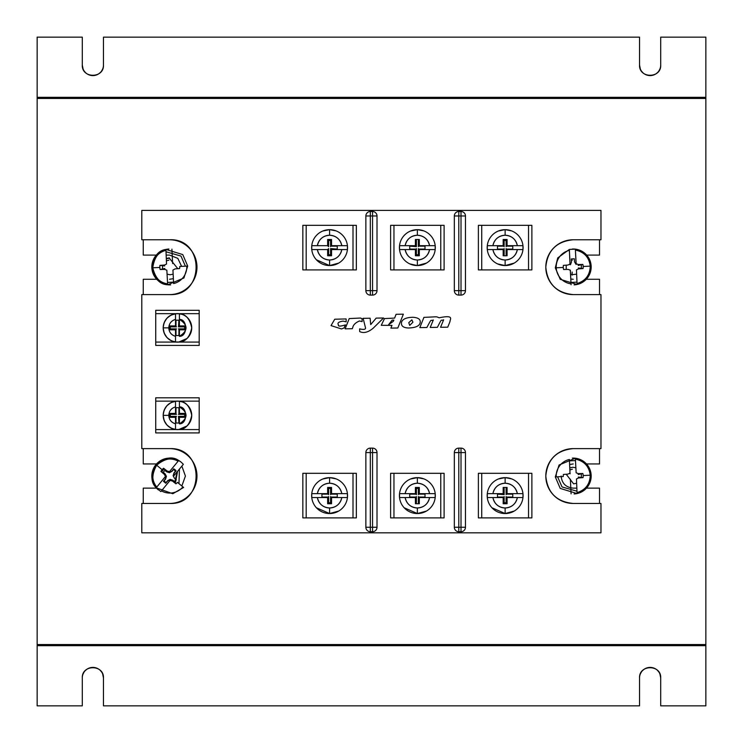 <?xml version="1.0" encoding="UTF-8"?>
<svg xmlns="http://www.w3.org/2000/svg" width="743" height="743" viewBox="0 0 743 743"><rect width="100%" height="100%" fill="white"/><g stroke="black" fill="none" stroke-linecap="round" stroke-linejoin="round"><path stroke-width="1.11" d="M639.537 65.013C638.878 78.674 661.372 78.674 660.713 65.013L660.713 37.15L705.85 37.15L660.713 37.15L660.713 65.013A10.588 10.588 0 0 1 650.125 75.6A10.588 10.588 0 0 1 639.537 65.013A10.588 10.588 0 0 0 640.345 69.062L639.537 65.013L639.537 37.15L639.537 65.013L639.537 37.15L103.463 37.15L639.537 37.15M640.466 69.34A10.588 10.588 0 0 0 642.639 72.498L641.32 70.891M642.853 72.712A10.588 10.588 0 0 0 646.076 74.792L644.246 73.817M646.354 74.904A10.588 10.588 0 0 0 650.125 75.6L648.063 75.396M650.422 75.6A10.588 10.588 0 0 0 654.174 74.792L652.187 75.396M654.453 74.672A10.588 10.588 0 0 0 657.611 72.498L656.004 73.817M657.824 72.285A10.588 10.588 0 0 0 659.905 69.062L658.93 70.891M660.016 68.783A10.588 10.588 0 0 0 660.713 65.319M100.574 72.285A10.588 10.588 0 0 0 103.463 65.013L103.463 37.15L103.463 65.013A10.588 10.588 0 0 1 92.875 75.6A10.588 10.588 0 0 1 82.287 65.013L82.287 37.15L37.15 37.15L82.287 37.15L82.287 65.013L83.095 69.062A10.588 10.588 0 0 1 82.287 65.254M83.216 69.34A10.588 10.588 0 0 0 85.389 72.498L84.07 70.891M85.603 72.712A10.588 10.588 0 0 0 88.826 74.792L86.996 73.817M89.104 74.904A10.588 10.588 0 0 0 92.875 75.6L90.813 75.396M93.172 75.6A10.588 10.588 0 0 0 96.924 74.792L94.946 75.396M97.203 74.672A10.588 10.588 0 0 0 100.361 72.498L98.754 73.817M642.426 670.715A10.588 10.588 0 0 0 639.537 677.987L639.537 705.85L639.537 677.987A10.588 10.588 0 0 1 650.125 667.4A10.588 10.588 0 0 1 660.713 677.987L660.713 705.85L705.85 705.85L705.85 645.667L37.15 645.667L37.15 644.553L37.15 705.85L82.287 705.85L82.287 677.987A10.588 10.588 0 0 1 92.875 667.4A10.588 10.588 0 0 1 103.463 677.987L103.463 705.85L103.463 677.987A10.588 10.588 0 0 0 100.361 670.502L101.68 672.109M639.537 705.85L103.463 705.85L639.537 705.85L639.537 677.987C638.878 664.326 661.372 664.326 660.713 677.987L660.713 705.85L705.85 705.85L705.85 645.667L37.15 645.667L37.15 705.85L82.287 705.85L82.287 677.987C81.628 664.326 104.122 664.326 103.463 677.987L103.463 705.85M100.147 670.288A10.588 10.588 0 0 0 96.924 668.208L98.754 669.183M96.646 668.096A10.588 10.588 0 0 0 92.875 667.4L94.937 667.604M92.578 667.4A10.588 10.588 0 0 0 88.826 668.208L90.813 667.604M88.547 668.328A10.588 10.588 0 0 0 85.389 670.502L86.996 669.183M85.176 670.715A10.588 10.588 0 0 0 83.095 673.938L84.07 672.109M82.984 674.217A10.588 10.588 0 0 0 82.287 677.681M660.713 677.746A10.588 10.588 0 0 0 659.905 673.938L660.713 677.987M659.784 673.66A10.588 10.588 0 0 0 657.611 670.502L658.93 672.109M657.397 670.288A10.588 10.588 0 0 0 654.174 668.208L656.004 669.183M653.896 668.096A10.588 10.588 0 0 0 650.125 667.4L652.187 667.604M649.828 667.4A10.588 10.588 0 0 0 646.076 668.208L648.063 667.604M645.797 668.328A10.588 10.588 0 0 0 642.639 670.502L644.246 669.183M37.15 98.447L37.15 644.553L705.85 644.553L37.15 644.553L37.15 98.447L705.85 98.447L37.15 98.447L37.15 97.333L705.85 97.333L705.85 645.667M101.68 70.891L102.655 69.062M37.15 97.333L37.15 37.15L37.15 97.333L705.85 97.333L705.85 37.15L705.85 97.333M103.463 37.15L103.463 65.013C104.122 78.674 81.628 78.674 82.287 65.013M641.32 672.109L640.345 673.938M103.463 677.987L102.655 673.938M705.85 644.553L705.85 98.447M143.25 279.275L143.25 294.599L143.25 279.275L156.727 279.275L143.25 279.275M143.25 488.132L143.25 503.457L143.25 488.132L156.522 488.132L143.25 488.132M599.527 463.948L599.527 448.623L599.527 463.948L586.478 463.948L599.527 463.948M599.527 294.599L599.527 279.275L599.527 294.599L600.976 294.599L600.976 448.623L600.976 294.599L573.225 294.599A27.417 27.417 0 0 1 545.808 267.183A27.417 27.417 0 0 1 573.225 239.766C556.572 241.391 547.433 250.53 545.808 267.183C547.433 283.835 556.572 292.974 573.225 294.599L600.976 294.599M143.25 239.766L143.25 255.09L143.25 239.766M599.527 255.09L599.527 239.766L599.527 255.09L586.682 255.09L599.527 255.09M143.25 448.623L143.25 463.948L143.25 448.623L141.802 448.623L141.802 294.599L141.802 448.623L169.553 448.623A27.417 27.417 0 0 1 196.969 476.04A27.417 27.417 0 0 1 169.553 503.457C204.919 505.156 204.919 446.924 169.553 448.623L141.802 448.623M599.527 503.457L599.527 488.132L599.527 503.457M169.553 279.275L173.37 278.662M181.617 266.375L177.809 258.35L169.553 255.09L166.172 255.09L169.553 255.09M156.318 255.09L143.25 255.09L156.318 255.09M570.81 279.034L573.225 279.275M586.273 279.275L599.527 279.275L586.273 279.275M573.225 463.948L569.64 464.486M561.132 476.04C561.847 483.387 565.878 487.417 573.225 488.132L576.837 488.132L573.225 488.132M586.478 488.132L599.527 488.132L586.478 488.132M178.97 483.628L179.434 469.065M156.522 463.948L143.25 463.948L156.522 463.948M546.337 481.39A27.417 27.417 0 0 0 547.22 484.724M547.897 486.535A27.417 27.417 0 0 0 549.123 489.098M553.841 495.423A27.417 27.417 0 0 0 555.959 497.336M562.73 501.367A27.417 27.417 0 0 0 566.11 502.519M567.875 502.927A27.417 27.417 0 0 0 573.225 503.457A27.417 27.417 0 0 1 545.808 476.04A27.417 27.417 0 0 1 573.225 448.623L573.225 448.623C556.572 450.249 547.433 459.388 545.808 476.04C547.433 492.693 556.572 501.831 573.225 503.457L600.976 503.457L600.976 532.824L600.976 503.457L573.225 503.457C556.572 501.831 547.433 492.693 545.808 476.04C547.433 459.388 556.572 450.249 573.225 448.623L600.976 448.623L573.225 448.623M546.337 272.532A27.417 27.417 0 0 0 547.22 275.867M547.897 277.678A27.417 27.417 0 0 0 549.123 280.241M553.841 286.566A27.417 27.417 0 0 0 555.959 288.479M562.73 292.51A27.417 27.417 0 0 0 566.11 293.661M567.875 294.07A27.417 27.417 0 0 0 572.407 294.59M567.875 240.295A27.417 27.417 0 0 0 564.541 241.178M562.73 241.856A27.417 27.417 0 0 0 560.166 243.082M553.841 247.8A27.417 27.417 0 0 0 551.928 249.917M547.897 256.688A27.417 27.417 0 0 0 546.746 260.069M546.337 261.833A27.417 27.417 0 0 0 545.817 266.365M567.875 449.153A27.417 27.417 0 0 0 564.541 450.035M562.73 450.713A27.417 27.417 0 0 0 560.166 451.939M553.841 456.657A27.417 27.417 0 0 0 551.928 458.765M547.897 465.545A27.417 27.417 0 0 0 546.746 468.926M546.337 470.69A27.417 27.417 0 0 0 545.817 475.223M174.902 502.927A27.417 27.417 0 0 0 178.236 502.045M180.047 501.367A27.417 27.417 0 0 0 182.611 500.141M188.936 495.423A27.417 27.417 0 0 0 190.849 493.306M194.88 486.535A27.417 27.417 0 0 0 195.836 483.851M196.969 476.04A27.417 27.417 0 0 0 196.821 473.198M194.88 465.545A27.417 27.417 0 0 0 193.654 462.982M188.936 456.657A27.417 27.417 0 0 0 186.818 454.744M180.047 450.713A27.417 27.417 0 0 0 176.667 449.561M174.902 449.153A27.417 27.417 0 0 0 169.553 448.623L148.377 448.623L169.553 448.623C204.919 446.924 204.919 505.156 169.553 503.457L141.802 503.457L141.802 532.824L141.802 503.457L169.553 503.457M169.553 294.599L141.802 294.599L169.553 294.599C204.919 296.299 204.919 238.066 169.553 239.766A27.417 27.417 0 0 1 196.969 267.183A27.417 27.417 0 0 1 169.553 294.599L169.553 294.599C204.919 296.299 204.919 238.066 169.553 239.766L141.802 239.766L141.802 210.399L141.802 239.766L169.553 239.766A27.417 27.417 0 0 1 174.902 240.295M174.902 294.07A27.417 27.417 0 0 0 178.236 293.188M180.047 292.51A27.417 27.417 0 0 0 182.611 291.284M188.936 286.566A27.417 27.417 0 0 0 190.849 284.458M194.88 277.678A27.417 27.417 0 0 0 195.836 274.994M196.969 267.183A27.417 27.417 0 0 0 196.821 264.341M194.88 256.688A27.417 27.417 0 0 0 193.654 254.125M188.936 247.8A27.417 27.417 0 0 0 186.818 245.887M180.047 241.856A27.417 27.417 0 0 0 176.667 240.704M600.976 239.766L600.976 210.399L600.976 239.766L573.225 239.766L600.976 239.766M141.802 210.399L600.976 210.399L141.802 210.399M600.976 532.824L141.802 532.824L600.976 532.824M573.225 294.599L594.4 294.599L573.225 294.599C556.572 292.974 547.433 283.835 545.808 267.183C547.433 250.53 556.572 241.391 573.225 239.766L594.4 239.766L573.225 239.766M600.976 448.623L599.527 448.623M141.802 294.599L143.25 294.599M522.961 245.673L522.961 249.574L517.342 249.574A12.371 12.371 0 0 1 505.129 259.994L505.129 265.567A17.943 17.943 0 0 0 523.072 247.623A17.943 17.943 0 0 0 505.129 229.68L505.129 235.252A12.371 12.371 0 0 1 517.342 245.673L522.961 245.673L517.342 245.673C515.818 239.218 511.751 235.745 505.129 235.252C498.507 235.745 494.439 239.218 492.915 245.673L503.178 245.673L503.178 239.487L507.079 239.487L507.079 245.673L522.961 245.673L506.596 245.673L506.104 246.648L506.104 240.463L504.153 240.463L504.153 246.648L503.178 245.673L503.178 239.487L504.153 240.463L503.178 239.487L507.079 239.487L506.104 240.463L507.079 239.487L506.596 246.156L512.781 246.156L512.781 249.091L506.596 249.091L507.079 255.759L503.178 255.759L503.178 249.574L492.915 249.574C494.439 256.029 498.507 259.502 505.129 259.994C511.751 259.502 515.818 256.029 517.342 249.574L507.079 249.574L507.079 255.759L506.104 254.784L506.104 248.599L506.596 249.574L522.961 249.574M514.212 263.096L505.129 265.567A17.943 17.943 0 0 1 487.185 247.623A17.943 17.943 0 0 1 505.129 229.68A17.943 17.943 0 0 1 523.072 247.623A17.943 17.943 0 0 1 505.129 265.567L497.615 263.914M481.724 269.913L528.533 269.913L528.533 225.333L481.724 225.333L481.724 269.913L478.381 269.913L478.381 225.333L478.381 269.913L481.724 269.913L481.724 225.333L478.381 225.333L528.533 225.333L528.533 269.913L481.724 269.913M492.442 260.31L491.95 259.799M488.55 254.487L488.29 253.827M487.185 247.623L487.204 246.908M488.55 240.76L488.838 240.1M492.442 234.937L493.51 233.952M496.055 232.15L497.856 231.222M498.265 231.045L504.887 229.68M505.389 229.68L511.574 230.878M517.815 234.937L518.308 235.447M521.707 240.76L521.967 241.419M523.072 247.623L523.053 248.338M521.707 254.487L521.419 255.146M517.815 260.31L516.747 261.295M531.877 225.333L531.877 269.913L528.533 269.913L531.877 269.913L531.877 225.333L528.533 225.333L531.877 225.333M487.297 245.673L503.661 245.673L503.178 245.673L503.661 246.156L497.476 246.156L497.476 249.091L503.661 249.091L503.661 249.574L504.153 248.599L504.153 254.784L503.178 255.759L503.178 249.574L487.297 249.574L487.297 245.673L492.915 245.673A12.371 12.371 0 0 1 505.129 235.252L505.129 229.68A17.943 17.943 0 0 0 487.185 247.623A17.943 17.943 0 0 0 505.129 265.567L505.129 259.994A12.371 12.371 0 0 1 492.915 249.574L487.297 249.574M435.194 245.673L435.194 249.574L429.575 249.574A12.371 12.371 0 0 1 417.362 259.994L417.362 265.567A17.943 17.943 0 0 0 435.305 247.623A17.943 17.943 0 0 0 417.362 229.68L417.362 235.252A12.371 12.371 0 0 1 429.575 245.673L435.194 245.673L429.575 245.673C428.052 239.218 423.984 235.745 417.362 235.252C410.74 235.745 406.672 239.218 405.149 245.673L415.411 245.673L415.411 239.487L419.312 239.487L419.312 245.673L435.194 245.673L418.829 245.673L418.337 246.648L418.337 240.463L419.312 239.487L418.829 246.156L425.015 246.156L425.015 249.091L418.829 249.091L419.312 255.759L415.411 255.759L415.411 249.574L405.149 249.574C406.672 256.029 410.74 259.502 417.362 259.994C423.984 259.502 428.052 256.029 429.575 249.574L419.312 249.574L419.312 255.759L418.337 254.784L418.337 248.599L418.829 249.574L435.194 249.574M426.445 263.096L417.362 265.567A17.943 17.943 0 0 1 399.418 247.623A17.943 17.943 0 0 1 417.362 229.68A17.943 17.943 0 0 1 435.305 247.623A17.943 17.943 0 0 1 417.362 265.567L409.848 263.914M393.957 269.913L440.766 269.913L440.766 225.333L393.957 225.333L393.957 269.913L390.614 269.913L390.614 225.333L390.614 269.913L393.957 269.913L393.957 225.333L390.614 225.333L440.766 225.333L440.766 269.913L393.957 269.913M404.675 260.31L404.183 259.799M400.783 254.487L400.523 253.827M399.418 247.623L399.437 246.908M400.783 240.76L401.071 240.1M404.675 234.937L405.743 233.952M408.288 232.15L410.09 231.222M410.498 231.045L417.12 229.68M417.622 229.68L423.807 230.878M430.048 234.937L430.541 235.447M433.94 240.76L434.2 241.419M435.305 247.623L435.287 248.338M433.94 254.487L433.652 255.146M430.048 260.31L428.98 261.295M444.11 225.333L440.766 225.333L444.11 225.333L444.11 269.913L440.766 269.913L444.11 269.913M399.53 245.673L415.894 245.673L415.411 245.673L415.894 246.156L415.411 239.487L416.386 240.463L416.386 246.648L409.709 246.156L409.709 249.091L415.894 249.091L415.894 249.574L416.386 248.599L416.386 254.784L415.411 255.759L416.386 254.784L418.337 254.784L419.312 255.759L415.411 255.759L415.411 249.574L399.53 249.574L399.53 245.673L405.149 245.673A12.371 12.371 0 0 1 417.362 235.252L417.362 229.68A17.943 17.943 0 0 0 399.418 247.623A17.943 17.943 0 0 0 417.362 265.567L417.362 259.994A12.371 12.371 0 0 1 405.149 249.574L399.53 249.574M311.763 249.574L311.763 245.673L317.382 245.673A12.371 12.371 0 0 1 329.595 235.252L329.595 229.68A17.943 17.943 0 0 0 311.651 247.623A17.943 17.943 0 0 0 329.595 265.567L329.595 259.994A12.371 12.371 0 0 1 317.382 249.574L311.763 249.574L317.382 249.574C318.905 256.029 322.973 259.502 329.595 259.994C336.217 259.502 340.285 256.029 341.808 249.574L331.545 249.574L331.545 255.759L327.644 255.759L327.644 249.574L311.763 249.574M338.678 263.096L329.595 265.567A17.943 17.943 0 0 1 311.651 247.623A17.943 17.943 0 0 1 329.595 229.68A17.943 17.943 0 0 1 347.538 247.623A17.943 17.943 0 0 1 329.595 265.567L316.416 259.799M317.382 245.673L327.644 245.673L327.644 239.487L331.545 239.487L331.545 245.673L341.808 245.673C340.285 239.218 336.217 235.745 329.595 235.252C322.973 235.745 318.905 239.218 317.382 245.673L327.644 245.673L327.644 239.487L328.62 240.463L328.62 246.648L327.644 245.673M302.847 225.333L302.847 269.913L306.19 269.913L306.19 225.333L302.847 225.333L302.847 269.913L302.847 225.333L352.999 225.333L306.19 225.333L306.19 269.913L352.999 269.913L352.999 225.333L356.343 225.333L352.999 225.333L352.999 269.913L356.343 269.913L356.343 225.333M329.855 229.68L336.04 230.878M342.282 234.937L342.774 235.447M346.173 240.76L346.433 241.419M347.538 247.623L347.52 248.338M346.173 254.487L345.885 255.146M342.282 260.31L341.213 261.295M313.017 254.487L312.757 253.827M311.651 247.623L311.67 246.908M313.017 240.76L313.305 240.1M316.908 234.937L317.976 233.952M320.521 232.15L322.323 231.222M322.731 231.045L329.353 229.68M302.847 269.913L356.343 269.913M347.427 249.574L331.062 249.574L331.062 249.091L331.545 255.759L330.57 254.784L330.57 248.599L337.248 249.091L337.248 246.156L331.062 246.156L331.062 245.673L330.57 246.648L330.57 240.463L331.545 239.487L330.57 240.463L328.62 240.463L327.644 239.487L331.545 239.487L331.545 245.673L347.427 245.673L347.427 249.574L341.808 249.574A12.371 12.371 0 0 1 329.595 259.994L329.595 265.567A17.943 17.943 0 0 0 347.538 247.623A17.943 17.943 0 0 0 329.595 229.68L329.595 235.252A12.371 12.371 0 0 1 341.808 245.673L347.427 245.673M327.644 255.759L328.62 254.784L330.57 254.784L331.545 255.759L327.644 255.759L327.644 249.574L328.62 248.599L328.62 254.784L327.644 255.759M328.127 249.574L317.382 249.574M522.961 493.649L522.961 497.55L517.342 497.55A12.371 12.371 0 0 1 505.129 507.971L505.129 513.543A17.943 17.943 0 0 0 523.072 495.6A17.943 17.943 0 0 0 505.129 477.656L505.129 483.229A12.371 12.371 0 0 1 517.342 493.649L522.961 493.649L517.342 493.649C515.818 487.194 511.751 483.721 505.129 483.229C498.507 483.721 494.439 487.194 492.915 493.649L503.178 493.649L503.178 487.464L507.079 487.464L507.079 493.649L522.961 493.649L506.596 493.649L506.104 494.624L506.104 488.439L507.079 487.464L506.596 494.132L512.781 494.132L512.781 497.067L506.596 497.067L507.079 503.735L503.178 503.735L503.178 497.55L492.915 497.55C494.439 504.005 498.507 507.478 505.129 507.971C511.751 507.478 515.818 504.005 517.342 497.55L507.079 497.55L507.079 503.735L506.104 502.76L506.104 496.575L506.596 497.55L522.961 497.55M514.212 511.073L505.129 513.543A17.943 17.943 0 0 1 487.185 495.6A17.943 17.943 0 0 1 505.129 477.656A17.943 17.943 0 0 1 523.072 495.6A17.943 17.943 0 0 1 505.129 513.543L491.95 507.775M481.724 517.89L528.533 517.89L528.533 473.31L481.724 473.31L481.724 517.89L478.381 517.89L478.381 473.31L478.381 517.89L481.724 517.89L481.724 473.31L478.381 473.31L528.533 473.31L528.533 517.89L481.724 517.89M488.55 502.463L488.29 501.804M487.185 495.6L487.204 494.884M488.55 488.736L488.838 488.077M492.442 482.913L493.51 481.928M496.055 480.127L497.856 479.198M498.265 479.021L504.887 477.656M505.389 477.656L511.574 478.854M517.815 482.913L518.308 483.424M521.707 488.736L521.967 489.396M523.072 495.6L523.053 496.315M521.707 502.463L521.419 503.122M517.815 508.286L516.747 509.271M531.877 473.31L531.877 517.89L528.533 517.89L531.877 517.89L531.877 473.31L528.533 473.31L531.877 473.31M487.297 493.649L503.661 493.649L503.178 493.649L503.661 494.132L503.178 487.464L504.153 488.439L504.153 494.624L497.476 494.132L497.476 497.067L503.661 497.067L503.661 497.55L504.153 496.575L504.153 502.76L503.178 503.735L504.153 502.76L506.104 502.76L507.079 503.735L503.178 503.735L503.178 497.55L487.297 497.55L487.297 493.649L492.915 493.649A12.371 12.371 0 0 1 505.129 483.229L505.129 477.656A17.943 17.943 0 0 0 487.185 495.6A17.943 17.943 0 0 0 505.129 513.543L505.129 507.971A12.371 12.371 0 0 1 492.915 497.55L487.297 497.55M435.194 493.649L435.194 497.55L429.575 497.55A12.371 12.371 0 0 1 417.362 507.971L417.362 513.543A17.943 17.943 0 0 0 435.305 495.6A17.943 17.943 0 0 0 417.362 477.656L417.362 483.229A12.371 12.371 0 0 1 429.575 493.649L435.194 493.649L429.575 493.649C428.052 487.194 423.984 483.721 417.362 483.229C410.74 483.721 406.672 487.194 405.149 493.649L415.411 493.649L415.411 487.464L419.312 487.464L419.312 493.649L435.194 493.649L418.829 493.649L418.337 494.624L418.337 488.439L416.386 488.439L416.386 494.624L415.411 493.649L415.411 487.464L416.386 488.439L415.411 487.464L419.312 487.464L418.337 488.439L419.312 487.464L418.829 494.132L425.015 494.132L425.015 497.067L418.829 497.067L419.312 503.735L415.411 503.735L415.411 497.55L405.149 497.55C406.672 504.005 410.74 507.478 417.362 507.971C423.984 507.478 428.052 504.005 429.575 497.55L419.312 497.55L419.312 503.735L418.337 502.76L418.337 496.575L418.829 497.55L435.194 497.55M426.445 511.073L417.362 513.543A17.943 17.943 0 0 1 399.418 495.6A17.943 17.943 0 0 1 417.362 477.656A17.943 17.943 0 0 1 435.305 495.6A17.943 17.943 0 0 1 417.362 513.543L404.183 507.775M393.957 517.89L440.766 517.89L440.766 473.31L393.957 473.31L393.957 517.89L390.614 517.89L390.614 473.31L390.614 517.89L393.957 517.89L393.957 473.31L390.614 473.31L440.766 473.31L440.766 517.89L393.957 517.89M400.783 502.463L400.523 501.804M399.418 495.6L399.437 494.884M400.783 488.736L401.071 488.077M404.675 482.913L405.743 481.928M408.288 480.127L410.09 479.198M410.498 479.021L417.12 477.656M417.622 477.656L423.807 478.854M430.048 482.913L430.541 483.424M433.94 488.736L434.2 489.396M435.305 495.6L435.287 496.315M433.94 502.463L433.652 503.122M430.048 508.286L428.98 509.271M444.11 473.31L440.766 473.31L444.11 473.31L444.11 517.89L440.766 517.89L444.11 517.89M399.53 493.649L415.894 493.649L415.411 493.649L415.894 494.132L409.709 494.132L409.709 497.067L415.894 497.067L415.894 497.55L416.386 496.575L416.386 502.76L415.411 503.735L415.411 497.55L399.53 497.55L399.53 493.649L405.149 493.649A12.371 12.371 0 0 1 417.362 483.229L417.362 477.656A17.943 17.943 0 0 0 399.418 495.6A17.943 17.943 0 0 0 417.362 513.543L417.362 507.971A12.371 12.371 0 0 1 405.149 497.55L399.53 497.55M311.763 497.55L311.763 493.649L317.382 493.649A12.371 12.371 0 0 1 329.595 483.229L329.595 477.656A17.943 17.943 0 0 0 311.651 495.6A17.943 17.943 0 0 0 329.595 513.543L329.595 507.971A12.371 12.371 0 0 1 317.382 497.55L311.763 497.55L317.382 497.55C318.905 504.005 322.973 507.478 329.595 507.971C336.217 507.478 340.285 504.005 341.808 497.55L331.545 497.55L331.545 503.735L327.644 503.735L327.644 497.55L311.763 497.55L328.127 497.55L328.62 496.575L328.62 502.76L330.57 502.76L330.57 496.575L331.545 497.55L331.545 503.735L330.57 502.76L331.545 503.735L327.644 503.735L328.62 502.76L327.644 503.735L328.127 497.067L321.942 497.067L321.942 494.132L328.127 494.132L327.644 487.464L331.545 487.464L331.545 493.649L341.808 493.649C340.285 487.194 336.217 483.721 329.595 483.229C322.973 483.721 318.905 487.194 317.382 493.649L327.644 493.649L327.644 487.464L328.62 488.439L328.62 494.624L328.127 493.649L311.763 493.649M338.678 511.073L329.595 513.543A17.943 17.943 0 0 1 311.651 495.6A17.943 17.943 0 0 1 329.595 477.656A17.943 17.943 0 0 1 347.538 495.6A17.943 17.943 0 0 1 329.595 513.543L316.416 507.775M356.343 517.89L302.847 517.89L306.19 517.89L306.19 473.31L302.847 473.31L302.847 517.89L302.847 473.31L352.999 473.31L306.19 473.31L306.19 517.89L352.999 517.89L352.999 473.31L356.343 473.31L352.999 473.31L352.999 517.89L356.343 517.89L356.343 473.31M329.855 477.656L336.04 478.854M342.282 482.913L342.774 483.424M346.173 488.736L346.433 489.396M347.538 495.6L347.52 496.315M346.173 502.463L345.885 503.122M342.282 508.286L341.213 509.271M313.017 502.463L312.757 501.804M311.651 495.6L311.67 494.884M313.017 488.736L313.305 488.077M316.908 482.913L317.976 481.928M320.521 480.127L322.323 479.198M322.731 479.021L329.353 477.656M347.427 497.55L331.062 497.55L331.062 497.067L337.248 497.067L337.248 494.132L331.062 494.132L331.062 493.649L330.57 494.624L330.57 488.439L331.545 487.464L330.57 488.439L328.62 488.439L327.644 487.464L331.545 487.464L331.545 493.649L347.427 493.649L347.427 497.55L341.808 497.55A12.371 12.371 0 0 1 329.595 507.971L329.595 513.543A17.943 17.943 0 0 0 347.538 495.6A17.943 17.943 0 0 0 329.595 477.656L329.595 483.229A12.371 12.371 0 0 1 341.808 493.649L347.427 493.649M163.2 327.867A14.266 14.266 0 0 1 177.466 313.602A14.266 14.266 0 0 1 191.731 327.867A14.266 14.266 0 0 1 177.466 342.133A14.266 14.266 0 0 1 163.2 327.867A14.266 14.266 0 0 0 179.416 342.003C185.694 341.696 189.799 336.988 191.731 327.867C189.799 318.747 185.694 314.038 179.416 313.732A14.266 14.266 0 0 0 175.515 313.732C167.946 315.441 163.841 320.149 163.2 327.867L168.772 327.867C169.042 323.549 171.289 320.725 175.515 319.397L175.515 313.732L175.515 319.397C171.308 320.66 169.06 323.484 168.772 327.867C169.06 332.251 171.308 335.074 175.515 336.338L175.515 329.818L169.33 329.818L169.33 325.917L175.515 325.917L175.515 313.732L175.515 326.4L176.463 326.864L170.277 326.864L170.277 328.87L176.463 328.87L175.515 329.818L169.33 329.818L170.277 328.87L169.33 329.818L169.33 325.917L170.277 326.864L169.33 325.917L175.998 326.4L175.998 320.214L178.933 320.214L178.469 326.864L178.933 320.214L178.933 326.4L185.601 325.917L185.601 329.818L179.416 329.818L179.416 336.338C188.202 330.691 188.202 325.044 179.416 319.397L179.416 325.917L185.601 325.917L184.654 326.864L178.469 326.864L179.416 326.4L179.416 319.397C187.728 319.072 187.728 336.663 179.416 336.338L179.416 329.335L178.469 328.87L184.654 328.87L184.654 326.864L185.601 325.917L185.601 329.818L184.654 328.87L185.601 329.818L178.933 329.335L178.933 335.52L175.998 335.52L175.998 329.335L175.515 329.335L175.515 336.338C171.289 335.009 169.042 332.186 168.772 327.867L163.2 327.867C163.841 335.585 167.946 340.294 175.515 342.003L175.515 336.338L175.515 342.003L175.515 336.338L175.515 342.003L179.416 342.003M187.022 338.455L178.729 342.077L199.198 342.077L199.198 313.657L178.729 313.657L182.295 314.438M185.053 315.784L186.688 316.982M188.889 319.314L190.013 321.069M191.155 323.837L191.731 327.598M191.731 327.867L191.285 331.415M190.236 334.229L189.038 336.207M171.234 315.032L176.202 313.657L155.733 313.657L155.733 342.077L176.202 342.077L171.549 340.851M171.141 340.656L167.166 337.74M166.943 337.498L164.296 333.338M164.166 333.031L163.2 328.137M163.209 327.459L164.008 323.131M164.212 322.592L166.646 318.571M167.017 318.153L170.751 315.283M155.733 310.314L199.198 310.314L155.733 310.314L155.733 313.657L155.733 310.314M176.212 342.077L155.733 342.077L155.733 345.421L199.198 345.421L155.733 345.421L155.733 313.657L176.212 313.657M178.719 342.077L199.198 342.077L199.198 345.421L199.198 310.314L199.198 313.657L178.729 313.657M179.416 313.732L179.416 319.397L179.416 313.732L179.416 319.397L179.416 313.732L175.515 313.732M175.515 325.917L175.515 326.4L175.515 325.917M163.2 415.356A14.266 14.266 0 0 1 177.466 401.09A14.266 14.266 0 0 1 191.731 415.356A14.266 14.266 0 0 1 177.466 429.621A14.266 14.266 0 0 1 163.2 415.356A14.266 14.266 0 0 0 179.416 429.491C185.694 429.185 189.799 424.476 191.731 415.356C189.799 406.235 185.694 401.526 179.416 401.22A14.266 14.266 0 0 0 175.515 401.22C167.946 402.929 163.841 407.638 163.2 415.356L168.772 415.356C169.042 411.037 171.289 408.213 175.515 406.885L175.515 401.22L175.515 406.885C171.308 408.148 169.06 410.972 168.772 415.356C169.06 419.739 171.308 422.563 175.515 423.826L175.515 417.306L169.33 417.306L169.33 413.405L175.515 413.405L175.515 401.22L175.515 413.888L176.463 414.353L170.277 414.353L170.277 416.359L176.463 416.359L175.515 417.306L169.33 417.306L170.277 416.359L169.33 417.306L169.33 413.405L170.277 414.353L169.33 413.405L175.998 413.888L175.998 407.703L178.933 407.703L178.933 413.888L185.601 413.405L185.601 417.306L179.416 417.306L179.416 423.826C188.202 418.179 188.202 412.532 179.416 406.885L179.416 413.405L185.601 413.405L184.654 414.353L178.469 414.353L179.416 413.888L179.416 406.885C187.728 406.56 187.728 424.151 179.416 423.826L179.416 416.823L178.933 416.823L178.933 423.008L178.469 416.359L184.654 416.359L184.654 414.353L185.601 413.405L185.601 417.306L184.654 416.359L185.601 417.306L178.933 416.823L178.933 423.008L175.998 423.008L175.998 416.823L175.515 416.823L175.515 423.826C171.289 422.498 169.042 419.674 168.772 415.356L163.2 415.356C163.841 423.073 167.946 427.782 175.515 429.491L175.515 423.826L175.515 429.491L175.515 423.826L175.515 429.491L179.416 429.491M187.022 425.943L178.729 429.565L199.198 429.565L199.198 401.146L178.729 401.146L182.295 401.926M185.053 403.273L186.688 404.471M188.889 406.802L190.013 408.557M191.155 411.325L191.731 415.086M191.731 415.356L191.285 418.903M190.236 421.718L189.038 423.696M171.234 402.52L176.202 401.146L155.733 401.146L155.733 429.565L176.202 429.565L171.549 428.339M171.141 428.144L167.166 425.228M166.943 424.987L164.296 420.826M164.166 420.519L163.2 415.625M163.209 414.947L164.008 410.619M164.212 410.08L166.646 406.059M167.017 405.641L170.751 402.771M155.733 397.802L199.198 397.802L155.733 397.802L155.733 401.146L155.733 397.802M176.212 429.565L155.733 429.565L155.733 432.909L199.198 432.909L155.733 432.909L155.733 401.146L176.212 401.146M178.719 429.565L199.198 429.565L199.198 432.909L199.198 397.802L199.198 401.146L178.729 401.146M179.416 401.22L179.416 406.885L179.416 401.22L179.416 406.885L179.416 401.22L175.515 401.22M175.515 413.405L175.515 413.888L175.515 413.405M461.013 211.514L458.784 211.514L458.784 215.972L461.013 215.972L461.013 290.643L458.784 290.643L458.784 215.972L461.013 215.972L461.013 211.514L458.784 211.514L458.784 215.972L454.326 215.972A4.458 4.458 0 0 1 458.784 211.514A4.458 4.458 0 0 0 454.326 215.972L454.326 290.643L454.326 215.972L458.784 215.972L458.784 295.101L461.013 295.101L461.013 290.643L458.784 290.643L458.784 295.101L461.013 295.101L461.013 290.643L465.471 290.643L465.471 215.972L461.013 215.972L461.013 211.514A4.458 4.458 0 0 1 465.471 215.972L461.013 215.972L461.013 290.643L465.471 290.643L465.471 215.972A4.458 4.458 -90 0 0 461.013 211.514M454.326 290.643L458.784 290.643L454.326 290.643A4.458 4.458 -90 0 0 458.784 295.101A4.458 4.458 0 0 1 454.326 290.643M465.471 290.643A4.458 4.458 -90 0 1 461.013 295.101A4.458 4.458 0 0 0 465.471 290.643M370.32 295.101A4.458 4.458 90 0 1 365.862 290.643L370.32 290.643L370.32 295.101A4.458 4.458 0 0 1 365.862 290.643L365.862 215.972A4.458 4.458 0 0 1 370.32 211.514L370.32 215.972L365.862 215.972L365.862 290.643L370.32 290.643L370.32 215.972L365.862 215.972A4.458 4.458 90 0 1 370.32 211.514L372.549 211.514A4.458 4.458 0 0 1 377.007 215.972L372.549 215.972L372.549 211.514A4.458 4.458 90 0 1 377.007 215.972L377.007 290.643L377.007 215.972L372.549 215.972L372.549 211.514L370.32 211.514L370.32 215.972L372.549 215.972L372.549 290.643L370.32 290.643L370.32 215.972L372.549 215.972L372.549 290.643L370.32 290.643L370.32 295.101L372.549 295.101L372.549 290.643L377.007 290.643A4.458 4.458 0 0 1 372.549 295.101L372.549 290.643L377.007 290.643A4.458 4.458 0 0 1 372.549 295.101M458.784 448.122A4.458 4.458 0 0 0 454.326 452.58A4.458 4.458 90 0 1 458.784 448.122L458.784 452.58L454.326 452.58L454.326 527.251A4.458 4.458 90 0 0 458.784 531.709A4.458 4.458 0 0 1 454.326 527.251L458.784 527.251L458.784 452.58L454.326 452.58L454.326 527.251L458.784 527.251L458.784 531.709L461.013 531.709L461.013 527.251L458.784 527.251L458.784 452.58L461.013 452.58L461.013 527.251L458.784 527.251L458.784 531.709L461.013 531.709L461.013 527.251L465.471 527.251A4.458 4.458 0 0 1 461.013 531.709A4.458 4.458 0 0 0 465.471 527.251L465.471 452.58L465.471 527.251L461.013 527.251L461.013 448.122L458.784 448.122L458.784 452.58L461.013 452.58L461.013 448.122A4.458 4.458 90 0 1 465.471 452.58L461.013 452.58L465.471 452.58A4.458 4.458 0 0 0 461.013 448.122M372.549 448.122A4.458 4.458 -90 0 1 377.007 452.58L372.549 452.58L372.549 448.122A4.458 4.458 0 0 1 377.007 452.58L377.007 527.251A4.458 4.458 0 0 1 372.549 531.709L372.549 527.251L377.007 527.251L377.007 452.58L372.549 452.58L372.549 527.251L377.007 527.251A4.458 4.458 -90 0 1 372.549 531.709L370.32 531.709A4.458 4.458 0 0 1 365.862 527.251L370.32 527.251L370.32 531.709A4.458 4.458 -90 0 1 365.862 527.251L365.862 452.58L365.862 527.251L370.32 527.251L370.32 531.709L372.549 531.709L372.549 527.251L370.32 527.251L370.32 452.58L372.549 452.58L372.549 527.251L370.32 527.251L370.32 452.58L372.549 452.58L372.549 448.122L370.32 448.122L370.32 452.58L365.862 452.58A4.458 4.458 0 0 1 370.32 448.122L370.32 452.58L365.862 452.58A4.458 4.458 0 0 1 370.32 448.122M172.413 481.037L175.97 483.842A9.965 9.965 0 0 0 177.456 482.383L182.908 486.879A17.024 17.024 0 0 1 161.435 490.882L170.017 480.47L172.413 481.037M181.868 466.121L185.416 476.068L181.84 485.996L183.614 487.464L172.785 493.733L156.197 487.77L156.792 487.046A17.024 17.024 0 0 1 156.643 465.202L162.095 469.697A9.965 9.965 0 0 0 160.943 471.433L164.37 474.406L165.438 476.458L156.792 487.046C151.618 481.863 151.572 474.582 156.643 465.202C164.89 458.44 172.051 457.112 178.116 461.199L178.71 460.484C172.32 456.072 164.732 457.456 155.937 464.616C150.569 474.619 150.653 482.337 156.197 487.77A17.943 17.943 0 0 0 158.352 489.878A17.943 17.943 0 0 1 155.937 464.616A17.943 17.943 0 0 1 178.71 460.484L181.199 462.202A17.943 17.943 0 0 0 178.71 460.484A17.943 17.943 0 0 1 181.199 462.202L183.354 464.31L173.602 476.133L174.168 473.077L176.091 470.756L175.023 469.687L173.769 468.833L171.847 471.164L169.432 472.446L169.358 471.703L167.138 471.043L163.581 468.239A9.965 9.965 0 0 0 162.095 469.697L156.643 465.202A17.024 17.024 0 0 1 178.116 461.199L169.534 471.61L167.138 471.043L166.701 471.851L168.958 472.297M164.008 468.944L161.584 472M175.302 483.321L177.586 471.303M163.776 480.944L166.023 482.959M174.549 482.727L177.271 471.684M163.358 472.399L162.931 473.17M167.138 471.043L163.581 468.239L166.701 471.851L167.138 471.043M175.58 480.832L176.314 479.783L174.475 478.26L173.119 475.715L173.964 472.966L175.478 471.127L173.518 469.502L171.995 471.341L169.45 472.697L166.701 471.851L164.862 470.338L163.237 472.297L165.076 473.82L166.432 476.365L165.587 479.114L164.073 480.953L166.033 482.579L167.556 480.74L170.101 479.384L172.85 480.229L174.689 481.743L175.58 480.832M170.119 479.634L170.593 479.783L160.841 491.597L156.197 487.77L165.949 475.947L165.383 479.003L163.46 481.325L165.782 483.247L167.704 480.916L170.119 479.634M168.865 481.863L160.841 491.597L168.865 481.863M170.184 480.275L170.593 479.783L170.184 480.275M170.686 470.208L178.71 460.484M577.097 284.476C586.199 281.699 590.88 275.56 591.149 266.078L590.23 266.124C589.988 275.04 585.605 280.845 577.051 283.547L577.097 284.476L560.241 279.34L555.3 267.842L557.724 257.923L569.352 249.444L575.361 249.146A17.943 17.943 0 0 0 572.342 249.035A17.943 17.943 0 0 1 591.149 266.078A17.943 17.943 0 0 1 574.107 284.885A17.943 17.943 0 0 0 577.097 284.476M578.537 268.882L583.06 268.548A9.965 9.965 0 0 0 583.171 266.468L590.23 266.124A17.024 17.024 0 0 1 577.051 283.547L576.457 269.885L578.537 268.882L583.06 268.548L578.314 267.991L578.537 268.882M556.219 267.796L555.3 267.842L556.219 267.796A17.024 17.024 0 0 1 569.398 250.372L569.992 264.034L567.912 265.037L563.389 265.372A9.965 9.965 0 0 0 563.278 267.452L556.219 267.796L563.278 267.452A9.965 9.965 0 0 0 563.593 269.505L568.126 269.393L570.299 270.192L571.042 283.845A17.024 17.024 0 0 1 556.219 267.796M572.249 274.659L576.596 274.148M581.388 268.065L581.342 265.01M572.37 260.134L571.386 260.282M566.212 265.158L566.231 269.449M570.568 274.176L572.091 274.631M570.977 282.433L576.986 282.136M576.15 263.728L575.407 250.075A17.024 17.024 0 0 1 590.23 266.124L583.171 266.468A9.965 9.965 0 0 0 582.856 264.415L578.323 264.527L576.15 263.728M590.23 266.124L591.149 266.078C589.942 256.66 584.685 251.023 575.361 249.146L575.407 250.075C584.174 251.923 589.115 257.273 590.23 266.124M582.856 264.415L578.323 264.527L578.193 265.437L582.856 264.415M572.194 272.049L572.119 275.124L572.194 272.049M570.364 270.118L571.088 284.773L570.364 270.118M570.057 263.849L570.104 264.749L570.057 263.849L570.104 264.749L570.55 264.536L571.469 261.963L571.321 258.945L574.33 258.796L574.478 261.815L576.113 264.452L575.361 249.146L569.352 249.444L569.398 250.372M569.965 262.038L569.352 249.444L569.965 262.038M577.097 493.556C586.199 490.779 590.88 484.64 591.149 475.158L590.23 475.204C589.988 484.12 585.605 489.925 577.051 492.628L577.097 493.556L560.241 488.42L555.3 476.922L559.08 464.997L575.361 458.227A17.943 17.943 0 0 0 572.342 458.115A17.943 17.943 0 0 1 591.149 475.158A17.943 17.943 0 0 1 574.107 493.965A17.943 17.943 0 0 0 577.097 493.556M578.537 477.963L583.06 477.628A9.965 9.965 0 0 0 583.171 475.548L590.23 475.204A17.024 17.024 0 0 1 577.051 492.628L576.457 478.966L578.537 477.963L583.06 477.628L578.314 477.071L578.537 477.963M575.472 460.567L569.463 460.864M556.219 476.876L555.3 476.922L556.219 476.876A17.024 17.024 0 0 1 569.398 459.453L569.992 473.115L567.912 474.118L563.389 474.452A9.965 9.965 0 0 0 563.278 476.532L556.219 476.876M566.212 474.238L573.605 483.842L576.596 483.229M581.388 477.145L581.342 474.09M575.834 467.774L572.788 467.273L569.807 467.839M572.37 469.214L569.909 469.882M557.603 476.811L562.024 486.944L576.986 491.216M576.15 472.808L575.407 459.155A17.024 17.024 0 0 1 590.23 475.204L583.171 475.548A9.965 9.965 0 0 0 582.856 473.495L578.323 473.607L576.15 472.808M590.23 475.204L591.149 475.158C589.942 465.74 584.685 460.103 575.361 458.227L575.407 459.155C584.174 461.004 589.115 466.353 590.23 475.204M582.856 473.495L578.323 473.607L578.193 474.517L582.856 473.495M570.364 479.198L571.088 493.854L570.364 479.198M570.057 472.929L570.104 473.83L570.057 472.929M569.965 471.118L569.398 459.453M175.088 268.882L179.611 268.548A9.965 9.965 0 0 0 179.722 266.468L186.781 266.124A17.024 17.024 0 0 1 173.602 283.547L172.943 270.071L175.088 268.882M185.397 266.189L187.7 266.078L183.92 278.003L167.639 284.773L167.593 283.845A17.024 17.024 0 0 1 152.77 267.796L159.829 267.452A9.965 9.965 0 0 0 160.144 269.505L164.677 269.393L166.85 270.192L167.593 283.845C160.284 283.492 155.343 278.151 152.77 267.796C154.312 257.245 158.696 251.44 165.949 250.372L166.543 264.034L164.463 265.037L159.94 265.372A9.965 9.965 0 0 0 159.829 267.452L152.77 267.796A17.024 17.024 0 0 1 165.949 250.372L165.903 249.444C158.203 250.484 153.522 256.623 151.851 267.842C154.618 278.848 159.884 284.495 167.639 284.773A17.943 17.943 0 0 0 170.658 284.885A17.943 17.943 0 0 1 151.851 267.842A17.943 17.943 0 0 1 168.893 249.035A17.943 17.943 0 0 0 165.903 249.444L182.759 254.58L187.7 266.078L185.397 266.189L180.976 256.056L166.014 251.784M166.348 258.49L169.33 257.83M167.119 274.176L170.156 274.761L173.147 274.148M177.809 268.687L169.339 258.192L166.358 258.759M168.921 260.134L166.46 260.802M162.55 266.04L162.578 268.594M167.528 282.433L173.537 282.136M164.463 265.037L159.94 265.372L164.686 265.929L164.463 265.037M160.144 269.505L164.677 269.393L164.807 268.483L160.144 269.505M173.602 283.547L173.035 271.882M172.617 263.551L171.912 249.146L172.617 263.551M359.631 328.852C363.429 329.762 365.417 329.53 365.584 328.137L363.123 318.329L370.116 318.208L370.711 324.589L376.172 318.115L383.564 317.995L373.348 328.044C368.259 332.362 363.708 333.533 359.677 331.573L359.631 328.852M408.771 322.648L411.873 319.843L408.771 322.648L409.699 325.406L412.941 322.211L411.873 319.843M401.517 322.276C402.539 319.091 406.347 317.428 412.913 317.28C418.476 317.642 420.872 319.518 420.111 322.917C419.358 326.056 415.532 327.747 408.641 327.997C403.282 327.849 400.904 325.936 401.517 322.276M359.436 320.976C355.423 322.722 353.176 324.96 352.711 327.7L352.238 328.722L345.133 328.843L349.219 318.58C365.797 317.79 358.878 318.004 362.092 318.701L362.138 321.589L359.436 320.976C355.423 322.722 353.176 324.96 352.711 327.7M430.216 327.459L433.318 319.992C430.169 321.487 432.212 317.493 427.401 326.483L426.919 327.505L419.823 327.626L423.919 317.363C439.373 316.732 435.426 316.425 439.197 317.79C454.837 314.503 449.812 319.546 449.989 321.617L447.732 327.171L440.543 327.291L443.645 319.824C440.478 321.32 442.512 317.326 437.906 326.316L437.413 327.338L430.216 327.459L437.413 327.338M392.165 320.14L393.883 320.112L393.316 321.329L388.58 324.728L392.165 320.14L388.58 324.728M391.97 325.388L381.252 325.304L384.512 318.58L394.617 318.088L396.075 314.298L403.356 314.178L397.821 327.997L390.883 328.109L391.97 325.388L381.252 325.304M403.356 314.178L397.821 327.997L390.883 328.109M346.173 321.821L343.071 321.106C334.573 322.453 339.588 325.267 338.362 325.518C338.808 326.446 341.167 326.233 345.458 324.877L344.055 327.997L341.483 328.945L331.025 325.601L334.759 319.211L346.127 318.942L346.173 321.821M344.055 327.997L341.483 328.945L331.025 325.601"/></g></svg>
